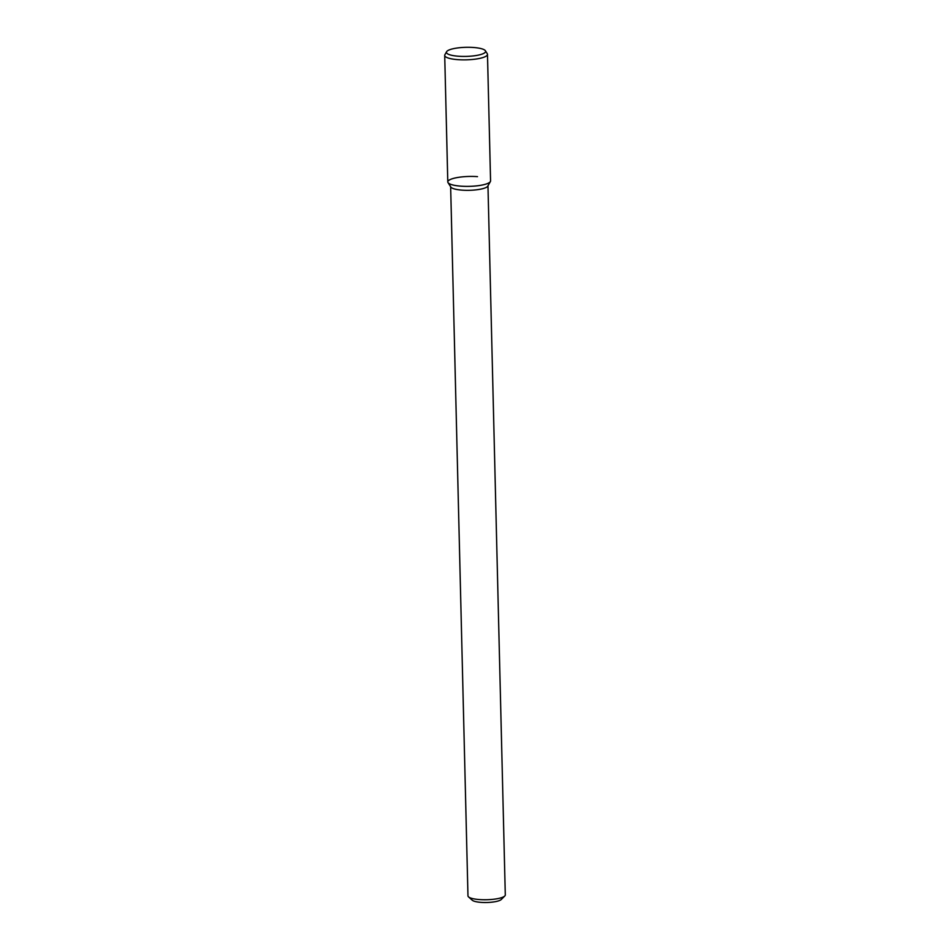 <?xml version="1.0" encoding="UTF-8"?>
<svg xmlns="http://www.w3.org/2000/svg" width="950" height="950" viewBox="0 0 950 950"><rect width="100%" height="100%" fill="white"/><g stroke="black" fill="none" stroke-linecap="round" stroke-linejoin="round"><path stroke-width="1.43" d="M450.644 186.746L467.97 895.862A18.668 4.322 -1.4 0 0 468.528 896.883L472.245 900.22A14.939 3.456 -1.4 0 0 486.804 902.5A14.939 3.456 -1.4 0 0 501.244 899.508L504.782 895.992A18.668 4.322 -1.4 0 0 505.293 894.947L487.968 185.832M468.528 896.883A18.668 4.322 -1.4 0 0 486.744 899.733A18.668 4.322 -1.4 0 0 504.782 895.992M448.02 182.602L450.822 187.031A18.668 4.322 -1.4 0 0 469.407 190.309A18.668 4.322 -1.4 0 0 487.789 186.129L490.378 181.557A21.399 4.952 -1.4 0 1 469.3 186.354A21.399 4.952 -1.4 0 1 448.02 182.602A21.399 4.952 -1.4 0 1 456.107 177.781A21.399 4.952 -1.4 0 1 477.494 176.641M446.595 51.716L444.897 54.72A21.399 4.952 -1.4 0 0 444.707 55.409L447.794 181.925A21.399 4.952 -1.4 0 0 469.3 186.354A21.399 4.952 -1.4 0 0 490.568 180.88L487.481 54.364A21.399 4.952 -1.4 0 0 487.255 53.687L485.402 50.766A19.594 4.536 -1.4 0 0 473.634 47.5A19.594 4.536 -1.4 0 0 446.595 51.716A19.594 4.536 -1.4 0 0 466.129 56.406A19.594 4.536 -1.4 0 0 485.402 50.766M444.707 55.409A21.399 4.952 -1.4 0 0 466.213 59.838A21.399 4.952 -1.4 0 0 487.481 54.364"/></g></svg>

